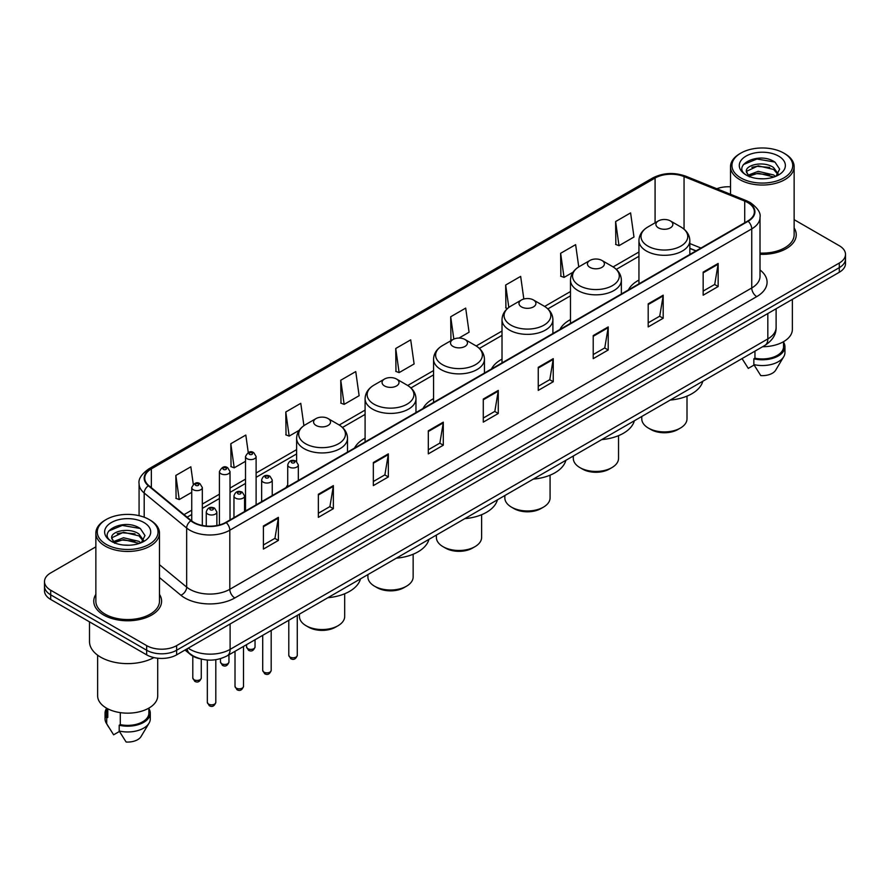 <?xml version="1.0" encoding="UTF-8"?>
<svg xmlns="http://www.w3.org/2000/svg" width="890" height="890" viewBox="0 0 890 890"><rect width="100%" height="100%" fill="white"/><g stroke="black" fill="none" stroke-linecap="round" stroke-linejoin="round"><path stroke-width="1.33" d="M287.726 484.928A37.458 21.627 0 0 0 286.079 487.575M365.089 438.169A37.458 21.627 0 0 0 354.543 448.048M433.552 398.642A37.458 21.627 0 0 0 423.006 408.521M502.016 359.115A37.458 21.627 0 0 0 491.469 368.994M570.479 319.588A37.458 21.627 0 0 0 559.932 329.467M638.942 280.061A37.458 21.627 0 0 0 628.396 289.94M695.913 250.958L689.828 248.499M200.384 658.856A21.204 12.238 180 0 1 190.271 654.373L184.998 650.023M95.864 546.838L50.708 572.915A21.204 12.238 0 0 0 44.5 581.571L44.5 590.804A21.204 12.238 0 0 0 50.708 599.46L146.661 654.851A21.204 12.238 0 0 0 176.643 654.851L839.292 272.273A21.204 12.238 0 0 0 845.5 263.618L845.5 259.001A21.204 12.238 0 0 1 839.292 267.656A21.204 12.238 0 0 0 845.5 259.001L845.5 254.384A21.204 12.238 0 0 0 839.292 245.729L794.136 219.663M44.5 581.571A21.204 12.238 0 0 0 50.708 590.226L146.661 645.617A21.204 12.238 0 0 0 176.643 645.617L176.643 650.234L839.292 267.656L176.643 650.234A21.204 12.238 0 0 1 146.661 650.234A21.204 12.238 0 0 0 176.643 650.234L176.643 654.851M50.708 590.226L50.708 594.843L146.661 650.234L50.708 594.843A21.204 12.238 0 0 1 44.5 586.187A21.204 12.238 0 0 0 50.708 594.843L50.708 599.46M95.864 594.375A33.92 19.58 0 0 0 93.75 601.184A33.92 19.58 0 0 0 103.685 615.035A33.92 19.58 0 0 0 140.653 619.284A33.92 19.58 0 0 0 161.591 601.184A33.92 19.58 0 0 0 159.477 594.375A33.92 19.58 0 0 1 161.591 601.184A33.92 19.58 0 0 1 140.653 619.284A33.92 19.58 0 0 1 103.685 615.035A33.92 19.58 0 0 1 93.75 601.184A33.92 19.58 0 0 1 95.864 594.375M747.734 202.575A22.617 13.061 180 0 1 754.364 211.798A22.617 13.061 180 0 1 747.734 221.032L225.815 522.363A22.617 13.061 180 0 1 191.294 520.617L148.819 485.595A22.617 13.061 180 0 1 144.736 478.108A22.617 13.061 180 0 1 151.356 468.874L655.085 178.044A22.617 13.061 180 0 1 684.054 176.587L744.719 201.107A22.617 13.061 180 0 1 747.734 202.575M748.134 202.341A23.184 13.383 0 0 0 745.041 200.84L684.377 176.32A23.184 13.383 0 0 0 654.695 177.811L150.955 468.641A23.184 13.383 0 0 0 148.363 485.784L190.838 520.806A23.184 13.383 0 0 0 226.216 522.597L748.134 221.265A23.184 13.383 0 0 0 748.134 202.341M263.396 526.001L263.396 549.086L278.392 540.43L278.392 517.346L263.396 526.001M263.396 544.991L274.943 538.317L278.325 518.114A5.652 3.26 -120 0 0 278.392 517.346M274.843 538.383L278.392 540.43M318.364 494.262L318.364 517.346L333.361 508.691L333.361 485.606L318.364 494.262M318.364 513.252L329.912 506.588L333.294 486.374A5.652 3.26 -120 0 0 333.361 485.606M329.812 506.644L333.361 508.691M373.333 462.522L373.333 485.606L388.329 476.951L388.329 453.867L373.333 462.522M373.333 481.512L384.88 474.848L388.274 454.634A5.652 3.26 -120 0 0 388.329 453.867M384.78 474.904L388.329 476.951M428.312 430.793L428.312 453.867L443.298 445.211L443.298 422.138L428.312 430.793M428.312 449.773L439.86 443.109L443.242 422.906A5.652 3.26 -120 0 0 443.298 422.138M439.749 443.164L443.298 445.211M703.167 272.106L703.167 295.191L718.152 286.536L718.152 263.451L703.167 272.106M703.167 291.086L714.715 284.422L718.097 264.219A5.652 3.26 -120 0 0 718.152 263.451M714.603 284.488L718.152 286.536M648.187 303.846L648.187 326.919L663.183 318.264L663.183 295.191L648.187 303.846M648.187 322.825L659.735 316.161L663.128 295.947A5.652 3.26 -120 0 0 663.183 295.191M659.635 316.217L663.183 318.264M593.218 335.575L593.218 358.659L608.215 350.004L608.215 326.919L593.218 335.575M593.218 354.565L604.766 347.901L608.148 327.687A5.652 3.26 -120 0 0 608.215 326.919M604.666 347.957L608.215 350.004M538.25 367.314L538.25 390.399L553.246 381.743L553.246 358.659L538.25 367.314M538.25 386.305L549.798 379.641L553.18 359.426A5.652 3.26 -120 0 0 553.246 358.659M549.697 379.696L553.246 381.743M483.281 399.054L483.281 422.138L498.267 413.483L498.267 390.399L483.281 399.054M483.281 418.044L494.829 411.369L498.211 391.166A5.652 3.26 -120 0 0 498.267 390.399M494.729 411.436L498.267 413.483M760.015 254.306A33.92 19.58 0 0 0 796.25 234.771A33.92 19.58 0 0 0 794.136 227.951A33.92 19.58 0 0 1 796.25 234.771A33.92 19.58 0 0 1 760.015 254.306M176.643 645.617L839.292 263.04A21.204 12.238 0 0 0 845.5 254.384M730.523 186.822A21.204 12.238 0 0 0 716.795 188.736M303.913 425.665L300.776 403.326L285.79 411.981L286.024 434.921M248.254 452.509L245.807 435.054L230.81 443.721L231.055 466.66M193.286 484.293L190.838 466.794L175.842 475.449L176.087 498.4M458.962 338.067L469.075 332.226L465.693 308.107L450.696 316.762L450.941 339.713M523.832 299.007L520.661 276.378L505.665 285.034L505.909 307.973M578.756 266.911L575.63 244.639L560.633 253.294L560.878 276.234M615.613 221.554L618.995 245.673L633.98 237.018L630.598 212.899L615.613 221.554L615.847 244.494M340.759 380.241L344.141 404.36L359.137 395.705L355.744 371.586L340.759 380.241L340.992 403.181M395.727 348.502L399.109 372.621L414.106 363.966L410.713 339.847L395.727 348.502L395.972 371.442M399.109 372.621L395.727 371.353M451.964 340.091L450.696 339.624M450.696 316.762L453.833 339.079M507.434 308.541L505.665 307.884M505.665 285.034L508.813 307.439M560.633 253.294L564.026 277.413L573.038 272.207M564.026 277.413L560.633 276.145M618.995 245.673L615.613 244.405M344.141 404.36L340.759 403.092M285.79 411.981L289.172 436.1L299.185 430.315M289.172 436.1L285.79 434.832M230.81 443.721L234.204 467.829L245.507 461.309M234.204 467.829L230.81 466.571M175.842 475.449L179.224 499.568L191.728 492.348M179.224 499.568L175.842 498.3M740.847 177.933A30.394 17.544 0 0 0 783.823 177.933A30.394 17.544 0 0 0 783.823 153.113L784.824 153.692A31.806 18.356 0 0 1 794.136 166.675A31.806 18.356 0 0 1 774.5 183.64A31.806 18.356 0 0 1 739.846 179.658A31.806 18.356 0 0 1 730.523 166.675A31.806 18.356 0 0 1 739.846 153.692L740.847 153.113A30.394 17.544 0 0 0 740.847 177.933M760.015 253.083A31.806 18.356 0 0 0 794.136 234.771L794.136 166.675M762.563 346.744A30.038 17.344 0 0 0 792.367 329.4L792.367 299.374M758.469 178.645L763.854 178.801M747.912 175.263L758.191 171.336L773.633 174.941L775.502 176.442M748.857 176.242L758.191 173.172L773.966 177.01M746.354 171.392L749.002 176.376M746.387 171.881C744.663 164.772 764.165 160.545 773.633 167.609L778.216 173.951M746.454 172.326L746.899 171.136L758.191 165.84L773.633 169.445L777.86 174.429M776.047 176.22L779.651 169.133L775.09 162.247C758.914 150.621 730.189 165.941 746.777 175.33L747.6 175.831M778.628 156.117A23.04 13.306 0 0 0 746.031 156.117A23.04 13.306 0 0 0 746.031 174.93A23.04 13.306 0 0 0 778.628 174.93A23.04 13.306 0 0 0 778.628 156.117M742.06 358.581L748.279 368.393L754.108 365.022M749.347 176.843L746.421 172.148M754.954 351.138L754.954 358.192A21.204 12.238 0 0 0 783.534 346.722L783.534 341.693M784.824 153.692L783.823 153.113A30.394 17.544 0 0 0 740.847 153.113M754.954 358.192L753.852 358.826L753.852 364.589L760.772 375.602A14.14 8.166 0 0 0 775.691 370.151L783.712 356.745A22.617 13.061 0 0 0 784.947 352.484L784.947 346.722A22.617 13.061 0 0 0 783.534 342.172M753.852 364.589A22.617 13.061 0 0 0 783.712 356.745M753.852 358.826A22.617 13.061 0 0 0 784.947 346.722M743.406 164.561L756.934 159.01L774.778 162.036M751.861 167.253L756.934 166.33L769.672 167.431M751.861 174.585L756.934 173.661L769.672 174.752M641.768 416.487L641.768 418.845A22.617 13.061 0 0 0 648.387 428.079L650.89 429.525A19.079 11.014 0 0 0 677.88 429.525L680.372 428.079A22.617 13.061 0 0 0 687.002 418.845L687.002 396.128M650.89 429.525L648.387 428.079A22.617 13.061 0 0 0 680.372 428.079M658.389 227.84A8.477 4.895 0 0 0 670.381 227.84A8.477 4.895 0 0 0 670.381 220.92L680.906 226.994A23.374 13.495 0 0 1 680.906 246.085A23.374 13.495 0 0 1 647.853 246.085A23.374 13.495 0 0 1 647.853 226.994C642.102 230.421 639.131 234.96 638.942 240.623A25.443 14.685 0 0 0 646.396 251.013A25.443 14.685 0 0 0 674.119 254.195A25.443 14.685 0 0 0 689.828 240.623C689.639 234.96 686.668 230.421 680.906 226.994L670.381 220.92A8.477 4.895 0 0 0 658.389 220.92A8.477 4.895 0 0 0 658.389 227.84M670.215 400.066A38.871 22.439 0 0 0 702.811 381.243M573.305 456.014L573.305 458.372A22.617 13.061 0 0 0 579.924 467.606L582.427 469.052A19.079 11.014 0 0 0 609.416 469.052L611.908 467.606A22.617 13.061 0 0 0 618.539 458.372L618.539 435.655M582.427 469.052L579.924 467.606A22.617 13.061 0 0 0 611.908 467.606M589.925 267.367A8.477 4.895 0 0 0 601.918 267.367A8.477 4.895 0 0 0 601.918 260.447L612.442 266.522A23.374 13.495 0 0 1 612.442 285.612A23.374 13.495 0 0 1 579.39 285.612A23.374 13.495 0 0 1 579.39 266.522C573.638 269.948 570.668 274.487 570.479 280.15A25.443 14.685 0 0 0 577.933 290.541A25.443 14.685 0 0 0 605.656 293.722A25.443 14.685 0 0 0 621.365 280.15C621.176 274.487 618.205 269.948 612.442 266.522L601.918 260.447A8.477 4.895 0 0 0 589.925 260.447A8.477 4.895 0 0 0 589.925 267.367M601.751 439.593A38.871 22.439 0 0 0 634.348 420.77M504.841 495.541L504.841 497.899A22.617 13.061 0 0 0 511.461 507.133L513.964 508.579A19.079 11.014 0 0 0 540.953 508.579L543.445 507.133A22.617 13.061 0 0 0 550.076 497.899L550.076 475.182M513.964 508.579L511.461 507.133A22.617 13.061 0 0 0 543.445 507.133M521.462 306.894A8.477 4.895 0 0 0 533.455 306.894A8.477 4.895 0 0 0 533.455 299.974L543.979 306.049A23.374 13.495 0 0 1 543.979 325.139A23.374 13.495 0 0 1 510.927 325.139A23.374 13.495 0 0 1 510.927 306.049C505.175 309.475 502.205 314.014 502.016 319.677A25.443 14.685 0 0 0 509.469 330.068A25.443 14.685 0 0 0 537.193 333.249A25.443 14.685 0 0 0 552.901 319.677C552.712 314.014 549.742 309.475 543.979 306.049L533.455 299.974A8.477 4.895 0 0 0 521.462 299.974A8.477 4.895 0 0 0 521.462 306.894M533.288 479.12A38.871 22.439 0 0 0 565.884 460.297M436.378 535.068L436.378 537.427A22.617 13.061 0 0 0 442.998 546.66L445.501 548.106A19.079 11.014 0 0 0 472.49 548.106L474.982 546.66A22.617 13.061 0 0 0 481.612 537.427L481.612 514.709M445.501 548.106L442.998 546.66A22.617 13.061 0 0 0 474.982 546.66M452.999 346.421A8.477 4.895 0 0 0 464.992 346.421A8.477 4.895 0 0 0 464.992 339.502L475.516 345.576A23.374 13.495 0 0 1 475.516 364.666A23.374 13.495 0 0 1 442.464 364.666A23.374 13.495 0 0 1 442.464 345.576C436.712 349.002 433.742 353.541 433.552 359.204A25.443 14.685 0 0 0 441.006 369.595A25.443 14.685 0 0 0 468.73 372.776A25.443 14.685 0 0 0 484.438 359.204C484.249 353.541 481.279 349.002 475.516 345.576L464.992 339.502A8.477 4.895 0 0 0 452.999 339.502A8.477 4.895 0 0 0 452.999 346.421M464.825 518.648A38.871 22.439 0 0 0 497.421 499.824M367.915 574.595L367.915 576.954A22.617 13.061 0 0 0 374.534 586.187L377.037 587.634A19.079 11.014 0 0 0 404.027 587.634L406.519 586.187A22.617 13.061 0 0 0 413.149 576.954L413.149 554.236M377.037 587.634L374.534 586.187A22.617 13.061 0 0 0 406.519 586.187M384.536 385.949A8.477 4.895 0 0 0 396.528 385.949A8.477 4.895 0 0 0 396.528 379.029L407.053 385.103A23.374 13.495 0 0 1 407.053 404.194A23.374 13.495 0 0 1 374 404.194A23.374 13.495 0 0 1 374 385.103C368.249 388.53 365.278 393.069 365.089 398.731A25.443 14.685 0 0 0 372.543 409.122A25.443 14.685 0 0 0 400.266 412.304A25.443 14.685 0 0 0 415.975 398.731C415.786 393.069 412.815 388.53 407.053 385.103L396.528 379.029A8.477 4.895 0 0 0 384.536 379.029A8.477 4.895 0 0 0 384.536 385.949M396.361 558.175A38.871 22.439 0 0 0 428.958 539.351M299.452 614.122L299.452 616.481A22.617 13.061 0 0 0 306.071 625.715L308.574 627.161A19.079 11.014 0 0 0 335.563 627.161L338.055 625.715A22.617 13.061 0 0 0 344.686 616.481L344.686 593.764M308.574 627.161L306.071 625.715A22.617 13.061 0 0 0 338.055 625.715M316.072 425.476A8.477 4.895 0 0 0 328.065 425.476A8.477 4.895 0 0 0 328.065 418.556L338.589 424.63A23.374 13.495 0 0 1 338.589 443.721A23.374 13.495 0 0 1 305.537 443.721A23.374 13.495 0 0 1 305.537 424.63C299.785 428.057 296.815 432.596 296.626 438.258A25.443 14.685 0 0 0 304.08 448.649A25.443 14.685 0 0 0 331.803 451.831A25.443 14.685 0 0 0 347.512 438.258C347.322 432.596 344.352 428.057 338.589 424.63L328.065 418.556A8.477 4.895 0 0 0 316.072 418.556A8.477 4.895 0 0 0 316.072 425.476M327.898 597.702A38.871 22.439 0 0 0 360.495 578.878M106.177 544.346A30.394 17.544 0 0 0 149.153 544.346A30.394 17.544 0 0 0 149.153 519.538L150.154 520.116A31.806 18.356 0 0 1 159.477 533.099A31.806 18.356 0 0 1 139.841 550.065A31.806 18.356 0 0 1 105.176 546.082A31.806 18.356 0 0 1 95.864 533.099A31.806 18.356 0 0 1 105.176 520.116L106.177 519.538A30.394 17.544 0 0 0 106.177 544.346M95.864 533.099L95.864 601.184A31.806 18.356 0 0 0 105.176 614.178A31.806 18.356 0 0 0 139.841 618.149A31.806 18.356 0 0 0 159.477 601.184L159.477 533.099M89.501 621.854L89.501 641.579A38.159 22.039 0 0 0 100.681 657.165A38.159 22.039 0 0 0 153.892 657.588M97.633 655.173L97.633 695.824A30.038 17.344 0 0 0 106.433 708.084A30.038 17.344 0 0 0 139.163 711.844A30.038 17.344 0 0 0 157.708 695.824L157.708 658.222M123.81 545.058L129.195 545.214M113.241 541.676L123.532 537.749L138.962 541.365L140.831 542.867M114.187 542.666L123.532 539.585L139.307 543.423M111.695 537.805L114.332 542.789M111.728 538.305C110.004 531.185 129.506 526.969 138.962 534.033L143.557 540.375M111.795 538.739L112.24 537.56L123.532 532.253L138.962 535.869L143.19 540.853M141.376 542.633L144.992 535.546L140.42 528.671C124.255 517.046 95.519 532.365 112.118 541.754L112.941 542.255M143.969 522.541A23.04 13.306 0 0 0 111.372 522.541A23.04 13.306 0 0 0 111.372 541.354A23.04 13.306 0 0 0 143.969 541.354A23.04 13.306 0 0 0 143.969 522.541M106.466 708.106L106.466 713.135A21.204 12.238 0 0 0 107.79 717.396L107.79 708.829M106.466 708.596A22.617 13.061 0 0 0 105.053 713.135L105.053 718.909A22.617 13.061 0 0 0 106.288 723.169A22.617 13.061 0 0 0 106.7 723.804L113.62 734.806L119.449 731.447M106.7 723.804L106.7 718.03L107.79 717.396M105.053 713.135A22.617 13.061 0 0 0 106.7 718.03M114.688 543.267L111.762 538.561M120.284 712.634L120.284 724.616A21.204 12.238 0 0 0 148.875 713.135L148.875 708.106M150.154 520.116L149.153 519.538A30.394 17.544 0 0 0 106.177 519.538M120.284 724.616L119.193 725.239L119.193 731.013L126.113 742.015A14.14 8.166 0 0 0 141.032 736.575L149.042 723.169A22.617 13.061 0 0 0 150.288 718.909L150.288 713.135A22.617 13.061 0 0 0 148.875 708.596M119.193 731.013A22.617 13.061 0 0 0 149.042 723.169M119.193 725.239A22.617 13.061 0 0 0 150.288 713.135M108.747 530.974L122.275 525.423L140.108 528.46M117.202 533.677L122.275 532.754L135.013 533.844M117.202 541.009L122.275 540.085L135.013 541.176M188.235 648.165A28.269 16.32 0 0 0 190.137 649.377A28.269 16.32 0 0 0 230.11 649.377L767.825 338.923A28.269 16.32 0 0 0 776.113 327.386C776.314 334.395 772.576 340.403 764.899 345.398L227.184 655.841A14.14 8.166 60 0 0 230.11 649.377L230.11 623.979M767.825 313.536L767.825 338.923A14.14 8.166 60 0 1 764.899 345.398M187.089 648.821A14.14 9.456 129.5 0 0 189.559 653.416L185.265 649.878M839.292 272.273L839.292 263.04M146.661 654.851L146.661 645.617M760.015 269.959A35.333 20.403 180 0 1 756.734 296.626L234.815 597.958A7.064 4.083 60 0 1 229.809 589.302L751.739 287.971A28.269 16.32 0 0 0 760.015 276.434L760.015 217.338A28.269 16.32 180 0 1 751.739 228.886A7.064 4.083 -120 0 0 748.134 221.265M234.815 597.958A35.333 20.403 180 0 1 184.842 597.958A35.333 20.403 180 0 1 180.881 595.232L159.477 577.588M190.838 520.806A7.064 4.728 129.5 0 0 186.666 528.037L186.666 587.122A28.269 16.32 0 0 0 189.837 589.302A28.269 16.32 0 0 0 229.809 589.302L229.809 530.218A28.269 16.32 180 0 1 186.666 528.037L144.191 493.004A28.269 16.32 180 0 1 139.074 483.648L139.074 515.677M760.015 217.338C760.961 212.933 757.713 208.004 750.27 202.564L746.554 200.762A7.064 3.315 112 0 0 745.041 200.84M746.554 200.762L685.89 176.242C674.186 172.093 663.072 172.693 652.559 178.044A7.064 4.083 60 0 1 654.695 177.811M150.955 468.641A7.064 4.083 -120 0 0 148.819 468.874C141.488 474.147 138.239 479.065 139.074 483.648M148.363 485.784A7.064 4.728 129.5 0 0 144.191 493.004L144.191 517.212M685.89 176.242A7.064 3.315 112 0 0 684.377 176.32M226.216 522.597A7.064 4.083 60 0 1 229.809 530.218L751.739 228.886L751.739 287.971A7.064 4.083 60 0 0 756.734 296.626M159.477 564.694L186.666 587.122A7.064 4.728 -50.5 0 1 180.881 595.232M151.356 468.874L151.356 487.687M744.719 201.107L744.719 222.778M684.054 176.587L684.054 229.186M700.953 248.043L689.828 243.548M655.085 178.044L655.085 222.823M638.942 252.004L613.099 266.922M570.479 291.531L544.635 306.449M502.016 331.047L476.172 345.976M433.552 370.574L407.709 385.503M365.089 410.101L339.246 425.031M296.626 449.628L256.109 473.024M245.507 479.143L230.02 488.087M219.418 494.206L202.33 504.074M191.728 510.193L184.041 514.631M483.281 399.788L498.211 391.166M538.25 368.048L553.18 359.426M593.218 336.309L608.148 327.687M648.187 304.569L663.128 295.947M703.167 272.841L718.097 264.219M428.312 431.517L443.242 422.906M373.333 463.256L388.274 454.634M318.364 494.996L333.294 486.374M263.396 526.735L278.325 518.114M297.271 655.34C295.88 659.156 293.711 660.28 290.763 658.7L288.794 655.34A4.239 2.448 0 0 0 290.029 657.076A4.239 2.448 0 0 0 294.657 657.61A4.239 2.448 0 0 0 297.271 655.34L297.271 615.379M289.283 467.083A5.295 3.059 180 0 1 287.726 464.925C289.083 460.575 291.853 459.307 296.047 461.142L298.328 464.925A5.295 3.059 180 0 1 295.057 467.751A5.295 3.059 180 0 1 289.283 467.083M294.279 461.309A1.769 1.024 0 0 0 291.786 461.309A1.769 1.024 0 0 0 291.786 462.755A1.769 1.024 0 0 0 294.279 462.755A1.769 1.024 0 0 0 294.279 461.309M271.183 670.404C269.792 674.22 267.623 675.332 264.675 673.752L262.706 670.404A4.239 2.448 0 0 0 263.952 672.139A4.239 2.448 0 0 0 268.569 672.673A4.239 2.448 0 0 0 271.183 670.404L271.183 630.443M263.195 482.146A5.295 3.059 180 0 1 261.649 479.977C262.995 475.627 265.776 474.37 269.959 476.195L272.24 479.977A5.295 3.059 180 0 1 268.969 482.814A5.295 3.059 180 0 1 263.195 482.146M268.19 476.373A1.769 1.024 0 0 0 265.698 476.373A1.769 1.024 0 0 0 265.698 477.819A1.769 1.024 0 0 0 268.19 477.819A1.769 1.024 0 0 0 268.19 476.373M243.504 686.39C242.102 690.206 239.933 691.319 236.996 689.739L235.016 686.39A4.239 2.448 0 0 0 236.262 688.126A4.239 2.448 0 0 0 240.879 688.649A4.239 2.448 0 0 0 243.504 686.39L243.504 646.429M235.516 498.133A5.295 3.059 180 0 1 233.959 495.964C235.316 491.614 238.086 490.357 242.28 492.181L244.561 495.964A5.295 3.059 180 0 1 241.29 498.789A5.295 3.059 180 0 1 235.516 498.133M240.511 492.359A1.769 1.024 0 0 0 238.008 492.359A1.769 1.024 0 0 0 238.008 493.805A1.769 1.024 0 0 0 240.511 493.805A1.769 1.024 0 0 0 240.511 492.359M215.814 702.377C214.423 706.193 212.254 707.305 209.306 705.726L207.337 702.377A4.239 2.448 0 0 0 208.571 704.101A4.239 2.448 0 0 0 213.2 704.635A4.239 2.448 0 0 0 215.814 702.377L215.814 659.701M207.826 514.109A5.295 3.059 180 0 1 206.269 511.95C207.626 507.6 210.396 506.343 214.59 508.168L216.871 511.95A5.295 3.059 180 0 1 213.6 514.776A5.295 3.059 180 0 1 207.826 514.109M212.821 508.346A1.769 1.024 0 0 0 210.329 508.346A1.769 1.024 0 0 0 210.329 509.781A1.769 1.024 0 0 0 212.821 509.781A1.769 1.024 0 0 0 212.821 508.346M247.809 648.677A4.239 2.448 0 0 0 252.426 649.21A4.239 2.448 0 0 0 255.041 646.952C253.65 650.768 251.481 651.881 248.533 650.301L246.563 646.952A4.239 2.448 0 0 0 247.809 648.677M256.109 504.875L256.109 456.526A5.295 3.059 180 0 1 252.827 459.351A5.295 3.059 180 0 1 247.053 458.684A5.295 3.059 180 0 1 245.507 456.526L245.507 510.994M249.556 454.356A1.769 1.024 0 0 0 252.048 454.356A1.769 1.024 0 0 0 252.048 452.921A1.769 1.024 0 0 0 249.556 452.921A1.769 1.024 0 0 0 249.556 454.356M221.721 663.74A4.239 2.448 0 0 0 226.338 664.274A4.239 2.448 0 0 0 228.953 662.015C227.562 665.82 225.393 666.944 222.456 665.364L220.475 662.015A4.239 2.448 0 0 0 221.721 663.74M230.02 519.938L230.02 471.589A5.295 3.059 180 0 1 226.75 474.415A5.295 3.059 180 0 1 220.965 473.747A5.295 3.059 180 0 1 219.418 471.589L219.418 524.955M223.468 469.419A1.769 1.024 0 0 0 225.971 469.419A1.769 1.024 0 0 0 225.971 467.984A1.769 1.024 0 0 0 223.468 467.984A1.769 1.024 0 0 0 223.468 469.419M194.031 679.726A4.239 2.448 0 0 0 198.659 680.26A4.239 2.448 0 0 0 201.273 677.991C199.872 681.807 197.702 682.919 194.765 681.34L192.796 677.991A4.239 2.448 0 0 0 194.031 679.726M202.33 525.456L202.33 487.564A5.295 3.059 180 0 1 199.06 490.401A5.295 3.059 180 0 1 193.286 489.734A5.295 3.059 180 0 1 191.728 487.564L191.728 520.962M195.778 485.406A1.769 1.024 0 0 0 198.281 485.406A1.769 1.024 0 0 0 198.281 483.96A1.769 1.024 0 0 0 195.778 483.96A1.769 1.024 0 0 0 195.778 485.406M227.184 655.841C215.814 661.559 204.433 661.559 193.063 655.841L189.559 653.416M776.113 327.386L776.113 308.752M652.559 178.044L148.819 468.874M638.942 256.298L616.325 269.358M570.479 295.825L547.862 308.886M502.016 335.352L479.399 348.413M433.552 374.879L410.935 387.94M365.089 414.406L342.472 427.467M296.626 453.933L256.109 477.329M245.507 483.448L230.02 492.393M219.418 498.511L202.33 508.379M191.728 514.498L187.111 517.168M696.114 250.846L689.828 248.299M743.25 360.584L742.049 358.592M730.523 194.287L730.523 166.675M689.828 254.473L689.828 240.623M638.942 283.854L638.942 240.623M658.389 220.92L647.853 226.994M621.365 294L621.365 280.15M570.479 323.382L570.479 280.15M589.925 260.447L579.39 266.522M552.901 333.528L552.901 319.677M502.016 362.909L502.016 319.677M521.462 299.974L510.927 306.049M484.438 373.055L484.438 359.204M433.552 402.436L433.552 359.204M452.999 339.502L442.464 345.576M415.975 412.582L415.975 398.731M365.089 441.963L365.089 398.731M384.536 379.029L374 385.103M347.512 452.109L347.512 438.258M296.626 461.532L296.626 438.258M316.072 418.556L305.537 424.63M108.591 727.008L106.288 723.169M288.794 655.34L288.794 620.274M287.726 486.619L287.726 464.925M298.328 480.5L298.328 464.925M262.706 670.404L262.706 635.338M261.649 501.682L261.649 479.977M272.24 495.563L272.24 479.977M235.016 686.39L235.016 651.324M233.959 517.668L233.959 495.964M244.561 511.539L244.561 495.964M207.337 702.377L207.337 660.024M206.269 526.023L206.269 511.95M216.871 525.534L216.871 511.95M255.041 646.952L255.041 639.765M256.109 456.526L253.817 452.743C250.746 450.518 247.976 451.786 245.507 456.526M246.563 646.952L246.563 644.66M228.953 662.015L228.953 654.817M230.02 471.589L227.729 467.806C224.658 465.581 221.888 466.849 219.418 471.589M220.475 662.015L220.475 658.678M201.273 677.991L201.273 659.078M202.33 487.564L200.05 483.793C196.968 481.568 194.198 482.825 191.728 487.564M192.796 677.991L192.796 656.086"/></g></svg>
